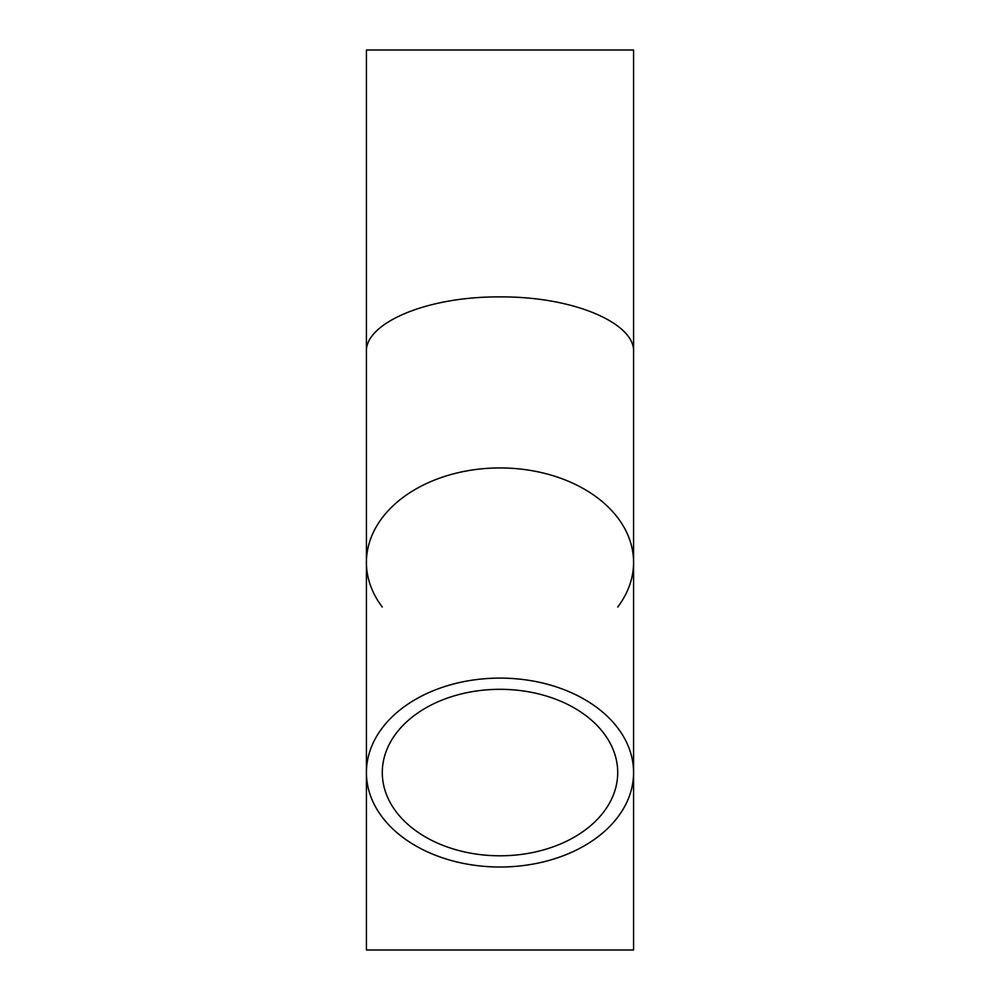 <?xml version="1.0" encoding="UTF-8"?>
<svg xmlns="http://www.w3.org/2000/svg" width="1000" height="1000" viewBox="0 0 1000 1000"><rect width="100%" height="100%" fill="white"/><g stroke="black" fill="none" stroke-linecap="round" stroke-linejoin="round"><path stroke-width="1.5" d="M500 689.312A117.713 83.238 0 0 1 617.712 772.55A117.713 83.238 0 0 1 500 855.8A117.713 83.238 0 0 1 382.287 772.55A117.713 83.238 0 0 1 500 689.312M500 678.1A133.575 94.45 0 0 1 633.575 772.55A133.575 94.45 0 0 1 500 867.013A133.575 94.45 0 0 1 366.425 772.55A133.575 94.45 0 0 1 500 678.1M366.425 352.337L366.425 352.125C364.387 324.175 424.513 296.425 500 296.9C575.487 296.425 635.612 324.175 633.575 352.125L633.575 352.337M366.425 772.625L366.425 950L633.575 950L633.575 772.625M633.575 772.55L633.575 50L366.425 50L366.425 772.55M617.712 607.038A133.575 94.45 180 0 0 500 467.938A133.575 94.45 180 0 0 382.287 607.038"/></g></svg>
